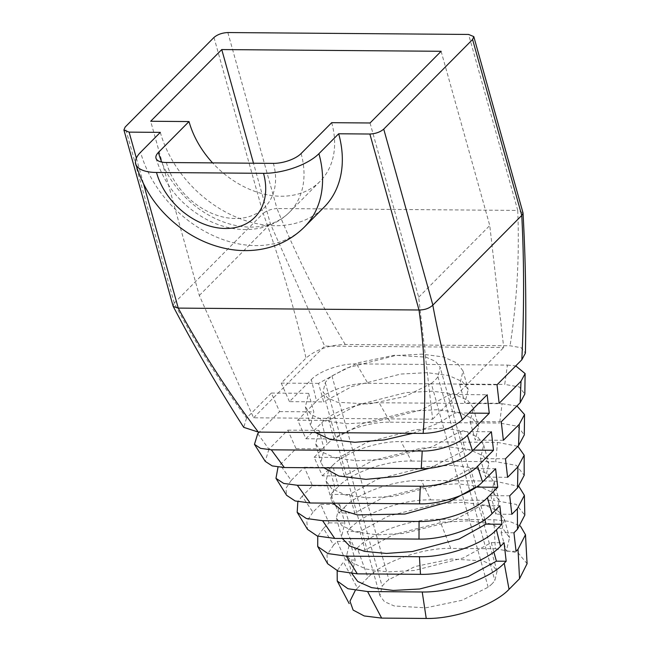 <?xml version="1.0" encoding="UTF-8"?>
<svg xmlns="http://www.w3.org/2000/svg" width="651" height="651" viewBox="0 0 651 651"><rect width="100%" height="100%" fill="white"/><g stroke="black" fill="none" stroke-linecap="round" stroke-linejoin="round"><path stroke-width="0.49" stroke-dasharray="3.25 2.44" d="M492.001 583.841A43.576 17.634 164.4 0 1 488.177 587.202L461.917 600.303L425.795 607.831L394.172 605.967L384.415 601.622L379.924 595.689L382.161 586.364A43.576 17.634 164.4 0 1 388.818 579.65L415.078 566.541L451.2 559.014L482.822 560.877L492.579 565.223L497.071 571.155L494.841 580.48A43.576 17.634 164.4 0 1 492.001 583.841M431.287 383.439A43.576 17.634 -15.6 0 0 435.112 380.086A43.576 17.634 -15.6 0 0 437.944 376.726L440.182 367.392L435.69 361.46L425.933 357.114L394.311 355.259L358.188 362.778L331.929 375.887A43.576 17.634 -15.6 0 0 325.272 382.601L323.034 391.935L327.526 397.867L337.283 402.212L368.905 404.068L405.028 396.549L431.287 383.439L488.177 587.202M497.03 384.798L459.736 384.505L463.024 370.989L457.295 363.152L443.551 356.976L421.921 354.136L395.499 355.544L346.666 368.035L318.526 383.39L323.693 401.911L289.459 401.643L311.316 379.598L316.573 401.146C325.834 391.218 350.572 382.829 367.848 383.325L356.504 363.893L507.414 365.081L504.728 384.407L519.36 386.987L524.82 394.067M367.848 383.325L504.728 384.407M311.316 379.598C319.486 370.834 341.295 363.453 356.504 363.893M507.414 365.081L515.763 365.903M289.459 401.643L281.232 383.097L306.027 358.091C316.028 349.563 329.089 345.022 345.217 344.46L510.05 345.762L521.223 347.74L525.398 353.135M501.262 421.799L470.079 421.547L473.367 408.039L467.638 400.202L453.893 394.026L432.264 391.186L405.842 392.594L357.017 405.085L328.869 420.44L334.036 438.961L305.921 438.741L297.686 420.188L316.573 401.146M305.921 438.741L321.854 422.67L327.209 444.112C338.593 431.914 368.995 421.579 390.226 422.19L379.118 402.757L502.1 403.726L499.651 423.052L517.586 426.226L524.299 434.892M505.485 458.792L480.422 458.597L483.709 445.089L477.98 437.252L464.236 431.068L442.607 428.228L416.184 429.636L367.359 442.127L339.212 457.482L344.379 476.011L322.375 475.832L314.148 457.287L327.209 444.112M322.375 475.832L332.71 465.408L338.406 486.509C351.613 472.39 386.808 460.363 411.448 461.046L401.032 441.614L497.494 442.379L495.728 461.705L516.373 465.375L524.185 475.328M509.717 495.793L490.764 495.647L494.052 482.131L488.323 474.294L474.579 468.118L452.95 465.278L426.527 466.686L377.702 479.177L349.554 494.532L354.73 513.053L338.837 512.931L330.61 494.386L338.406 486.509M338.837 512.931L344.363 507.357L350.62 527.888C365.121 512.451 403.596 499.179 430.653 499.878L421.352 480.462L494.475 481.04L493.824 500.375L516.194 504.37L524.796 515.128M513.948 532.795L501.115 532.689L504.395 519.181L498.666 511.344L484.922 505.168L463.292 502.32L436.87 503.736L388.045 516.219L359.897 531.582L365.073 550.103L355.291 550.022L347.064 531.476L350.62 527.888M355.291 550.022L357.244 548.061L367.961 577.527L357.448 588.13L343.468 561.951L337.161 570.781M257.731 433.647L268.936 449.198L287.815 430.148L296.042 448.694L280.109 464.765L291.209 480.422L304.277 467.247L312.504 485.792L302.17 496.217L312.928 512.207L320.731 504.338L328.967 522.883L323.441 528.457L333.637 545.025L337.194 541.437L345.421 559.982L343.468 561.951M173.109 306.133L174.208 303.106C196.146 344.151 220.266 382.471 246.566 418.064L271.361 393.058L279.588 411.603L259.269 432.093M174.208 303.106L263.175 213.382C279.963 259.619 294.244 307.858 306.027 358.091M246.566 418.064L243.726 427.341M390.226 422.19L499.651 423.052M321.854 422.67C332.189 411.578 359.84 402.196 379.118 402.757M502.1 403.726L516.935 405.988M268.936 449.198L265.234 461.347M411.448 461.046L495.728 461.705M332.71 465.408C345.054 452.193 378.003 440.963 401.032 441.614M497.494 442.379L517.87 446.309M291.209 480.422L285.919 488.388L286.643 495.33M430.653 499.878L493.824 500.375M344.363 507.357C358.294 492.49 395.36 479.763 421.352 480.462M494.475 481.04L518.912 486.452M302.17 496.217L297.841 501.701M312.928 512.207L306.816 521.386L307.557 529.401M450.761 548.394L439.254 519.295L493.873 519.718L495.346 548.744L450.761 548.394C422.678 547.735 383.008 561.593 367.961 577.527M357.244 548.061C372.12 532.258 411.489 518.595 439.254 519.295M493.873 519.718L509.473 521.386L520.369 525.992M495.346 548.744L518.082 552.829L527.082 563.693M323.441 528.457L317.761 536.172M333.637 545.025L326.973 554.977L327.624 563.709M160.317 132.373A105.153 78.372 -135.2 0 0 233.139 215.782A105.153 78.372 -135.2 0 0 324.165 207.108M345.217 344.46C318.429 299.891 295.684 254.582 276.976 208.523L517.732 210.419C519.563 256.348 517 301.462 510.05 345.762M355.234 590.538L357.448 588.13M331.693 122.681A84.125 62.691 44.8 0 1 320.089 181.352A84.125 62.691 44.8 0 1 212.6 162.888M370.037 122.982L418.683 297.222L432.63 419.203L253.581 417.796L199.32 295.497L150.674 121.257M441.118 51.291L489.772 225.531L503.711 347.512L324.662 346.096L270.401 223.806L253.491 163.214M418.683 297.222L489.772 225.531M432.63 419.203L503.711 347.512M253.581 417.796L324.662 346.096M199.32 295.497L270.401 223.806M227.842 32.55L276.968 208.523C271.369 208.987 266.772 210.607 263.175 213.382M522.973 212.755L517.74 210.419L468.606 34.446M337.194 541.437L350.026 541.534L346.739 555.051L352.468 562.887L366.212 569.064L387.841 571.903L414.264 570.496L463.097 558.005L491.236 542.649L504.069 542.747M491.236 542.649L493.857 552.015M350.026 541.534L355.194 560.063L351.939 573.653M345.421 559.982L355.194 560.063M359.897 531.582L347.064 531.476M501.115 532.689L506.283 551.218L509.57 537.702L503.841 529.865L490.097 523.689L468.468 520.849L442.045 522.257L393.212 534.748L365.073 550.103M516.056 551.291L506.283 551.218M320.731 504.338L339.684 504.492L336.396 518.001L342.125 525.837L355.869 532.013L377.499 534.862L403.921 533.446L452.746 520.955L480.894 505.599L499.846 505.754M480.894 505.599L484.816 519.636M339.684 504.492L344.851 523.013L341.572 536.522L342.304 538.483M328.967 522.883L344.851 523.013M349.554 494.532L330.61 494.386M490.764 495.647L495.94 514.168L499.219 500.66L493.499 492.823L479.746 486.639L458.125 483.799L431.703 485.207L382.869 497.698L354.73 513.053M511.832 514.29L495.94 514.168M304.277 467.247L329.341 467.442L326.053 480.951L331.782 488.787L345.526 494.972L367.156 497.812L393.578 496.404L442.403 483.913L470.551 468.557L495.614 468.753M470.551 468.557L475.726 487.078L476.361 487.086M329.341 467.442L334.508 485.963L331.229 499.48L332.954 503.166M312.504 485.792L334.508 485.963M339.212 457.482L314.148 457.287M480.422 458.597L485.597 477.118L488.877 463.61L483.148 455.773L469.404 449.597L447.782 446.749L421.36 448.165L372.527 460.656L344.379 476.011M507.601 477.297L485.597 477.118M287.815 430.148L318.998 430.392L315.711 443.909L321.439 451.745L335.184 457.922L356.813 460.762L383.236 459.354L432.061 446.863L460.208 431.507L491.383 431.751M460.208 431.507L465.375 450.028L473.204 450.093M318.998 430.392L324.165 448.921L320.886 462.43L323.97 467.849M429.766 468.175L465.375 450.028M296.042 448.694L324.165 448.921M328.869 420.44L297.686 420.188M470.079 421.547L475.254 440.076L478.534 426.56L472.805 418.723L459.061 412.547L437.439 409.707L411.017 411.115L362.184 423.606L334.036 438.961M503.369 440.296L475.254 440.076M271.361 393.058L308.647 393.35L305.368 406.859L311.097 414.695L324.841 420.872L346.47 423.72L372.893 422.304L421.718 409.821L449.865 394.457L487.16 394.758M449.865 394.457L455.033 412.986L468.972 413.092M308.647 393.35L313.823 411.871L310.543 425.38L315.426 432.541M412.791 433.306L438.807 422.995L455.033 412.986M279.588 411.603L313.823 411.871M318.526 383.39L281.232 383.097M459.736 384.505L464.912 403.026L468.191 389.518L462.462 381.681L448.718 375.497L427.089 372.657L400.666 374.065L351.841 386.556L323.693 401.911M499.146 403.295L464.912 403.026M213.984 37.457L263.118 213.43M174.265 303.049L125.13 127.075M136.368 158.112L143.659 184.241M304.416 227.028A105.153 78.372 44.8 0 1 213.39 235.695A105.153 78.372 44.8 0 1 140.575 152.285M301.087 153.555A84.125 62.691 44.8 0 1 289.483 212.218A84.125 62.691 44.8 0 1 161.708 162.075M166.371 162.522A63.09 47.018 -135.2 0 0 235.393 218.516A63.09 47.018 -135.2 0 0 273.379 163.368M437.944 376.726L494.841 580.48M331.929 375.887L388.818 579.65M325.272 382.601L382.161 586.364M155.988 158.226C164.475 185.568 181.759 206.204 207.84 220.136C224.831 228.631 241.814 231.374 258.781 228.346C270.808 225.97 281.045 220.599 289.483 212.218L320.089 181.352M346.739 555.051L351.914 573.572M504.395 519.181L509.57 537.702M336.396 518.001L341.572 536.522M494.052 482.131L499.219 500.66M326.053 480.951L331.229 499.48M483.709 445.089L488.877 463.61M315.711 443.909L320.886 462.43M473.367 408.039L478.534 426.56M305.368 406.859L310.543 425.38M463.024 370.989L468.191 389.518M497.071 571.155L440.182 367.392M379.924 595.689L323.034 391.935"/><path stroke-width="0.98" d="M515.763 365.903L525.121 373.593L521.003 381.25L499.146 403.295L497.03 384.798L521.825 359.791C524.193 309.673 524.169 261.547 521.768 215.424L472.585 39.499L473.798 36.602L468.606 34.446L227.842 32.55C222.146 32.827 217.532 34.462 213.984 37.457L125.13 127.075L123.918 129.972L129.11 132.129L136.368 158.112M525.121 373.593L524.82 394.067L520.141 402.749L521.003 381.25M143.659 184.241L178.244 308.102C200.972 350.108 227.671 391.438 258.333 432.085L423.166 433.387C426.234 393.001 424.851 351.874 419.008 309.998C424.729 309.966 429.334 308.346 432.809 305.148C440.361 346.08 450.207 384.285 462.356 419.765L487.16 394.758L489.267 413.255L467.41 435.299L472.504 450.801L491.383 431.751L493.499 450.256L477.565 466.328L482.546 481.927L495.614 468.753L497.73 487.249L487.396 497.673L492.042 513.623L499.846 505.754L501.962 524.25L496.436 529.824L500.513 546.335L504.069 542.747L506.185 561.252L504.24 563.221L509.041 589.326L519.555 578.723L518.009 549.33L516.056 551.291L513.948 532.795L517.504 529.206L517.358 508.724L511.832 514.29L509.717 495.793L517.521 487.925L517.936 466.873L507.601 477.297L505.485 458.792L518.554 445.618L519.303 424.224L503.369 440.296L501.262 421.799L520.141 402.749M258.333 432.085L243.726 427.341C218.557 388.199 195.056 347.903 173.231 306.458L178.244 308.102L419.008 309.998L369.874 134.025L338.666 133.78L318.917 153.693A105.153 78.372 44.8 0 1 304.416 227.028L324.165 207.108A105.153 78.372 -135.2 0 0 338.666 133.78M369.874 134.025C375.57 133.748 380.184 132.112 383.732 129.118L432.866 305.091L521.72 215.473M259.269 432.093L257.731 433.647L254.468 444.356L260.587 448.376L271.312 449.817L422.23 451.005C437.407 451.436 459.175 444.096 467.41 435.299M423.166 433.387C439.23 432.858 452.29 428.317 462.356 419.765M516.935 405.988L524.527 414.508L519.303 424.224M524.527 414.508L524.299 434.892L518.554 445.618M271.312 449.817L284.349 467.54L421.23 468.614L422.23 451.005M421.23 468.614C438.416 469.119 463.146 460.794 472.504 450.801M254.468 444.356L265.234 461.347L272.175 465.904L284.349 467.54M517.87 446.309L524.169 455.171L517.936 466.873M524.169 455.171L524.185 475.328L517.521 487.925M278.001 467.141L275.975 478.339L283.714 483.433L297.32 485.264L420.294 486.232C439.498 486.793 467.117 477.484 477.565 466.328M297.32 485.264L310.112 502.987L419.537 503.85L420.294 486.232M419.537 503.85C440.662 504.46 471.064 494.207 482.546 481.927M275.975 478.339L286.643 495.33L295.139 500.961L310.112 502.987M518.912 486.452L524.38 495.33L517.358 508.724M524.38 495.33L524.804 515.128L517.504 529.206M297.841 501.701L297.181 512.345L306.361 518.497L322.619 520.71L419.073 521.467C441.988 522.118 474.937 510.978 487.396 497.673M322.619 520.71L334.72 538.426L419 539.093L419.073 521.467M419 539.093C443.518 539.769 478.713 527.831 492.042 513.623M307.557 529.401L317.322 536.033L334.72 538.426M520.369 525.992L525.479 534.723L518.009 549.33M525.487 534.723L527.082 563.693L519.555 578.723M317.761 536.172L317.721 546.523L327.949 553.578L346.324 556.141L419.439 556.719C445.317 557.411 482.375 544.789 496.436 529.824M346.324 556.141L357.318 573.848L420.481 574.345L419.439 556.719M420.481 574.345C447.416 575.045 485.898 561.87 500.513 546.335M317.721 546.523L327.624 563.709L338.17 571.147L357.318 573.848M156.5 172.482A63.09 47.018 -135.2 0 0 225.515 228.477A63.09 47.018 -135.2 0 0 263.509 173.329L156.5 172.482A42.063 17.024 -15.6 0 1 135.733 163.881A42.063 17.024 -15.6 0 1 140.575 152.285L160.317 132.373L129.11 132.129M263.509 173.329A42.063 17.024 -15.6 0 0 318.917 153.693M383.732 129.118L472.585 39.499M331.693 122.681L370.037 122.982L441.118 51.291L221.755 49.566L150.674 121.257L189.018 121.558L158.413 152.424A21.027 8.512 -15.6 0 0 155.988 158.226A21.027 8.512 -15.6 0 0 166.371 162.522L273.379 163.368A21.027 8.512 -15.6 0 0 301.087 153.555L331.693 122.681M509.041 589.326C493.987 605.251 454.325 619.117 426.242 618.45L422.222 591.987C449.865 592.67 489.243 579.113 504.24 563.221M337.161 570.781L337.234 581.001L347.943 588.724L367.603 591.556L381.649 618.1L426.242 618.45M381.649 618.1L364.226 615.952L353.127 610.068L349.961 601.198L355.234 590.538M367.603 591.556L422.222 591.987M212.6 162.888A84.125 62.691 44.8 0 1 189.018 121.558M253.491 163.214L221.755 49.566M521.768 215.424L523.03 213.105C525.593 259 526.374 305.677 525.398 353.135L521.825 359.791M493.857 552.015L496.412 561.17L506.185 561.252M351.939 573.653L357.725 581.473L371.518 587.625L393.163 590.433L419.57 589L468.313 576.509L496.412 561.17M484.816 519.636L486.069 524.128L501.962 524.25M342.304 538.483L349.506 545.872L364.446 551.348L386.482 553.448L412.392 551.519L459.101 539.004L486.069 524.128M476.361 487.086L497.73 487.249M332.954 503.166L341.45 510.091L357.342 514.917L404.979 514.03L449.792 501.53L475.726 487.078M473.204 450.093L493.499 450.256M323.97 467.849L338.935 476.052L365.992 479.348L399.218 476.198L429.766 468.175M468.972 413.092L489.267 413.255M315.426 432.541L330.317 439.482L354.811 442.298L384.472 439.905L412.791 433.306M161.708 162.075A84.125 62.691 44.8 0 1 158.413 152.424M297.181 512.345L307.557 529.409M135.733 163.881C144.424 192.745 161.733 215.717 187.667 232.798C200.134 240.789 213.39 246.151 227.419 248.877C238.103 250.92 248.682 251.164 259.171 249.618C276.813 246.908 291.892 239.373 304.416 227.028M522.981 212.755L473.798 36.602M173.101 306.133L123.918 129.972M337.234 581.001L349.188 603.607"/></g></svg>
